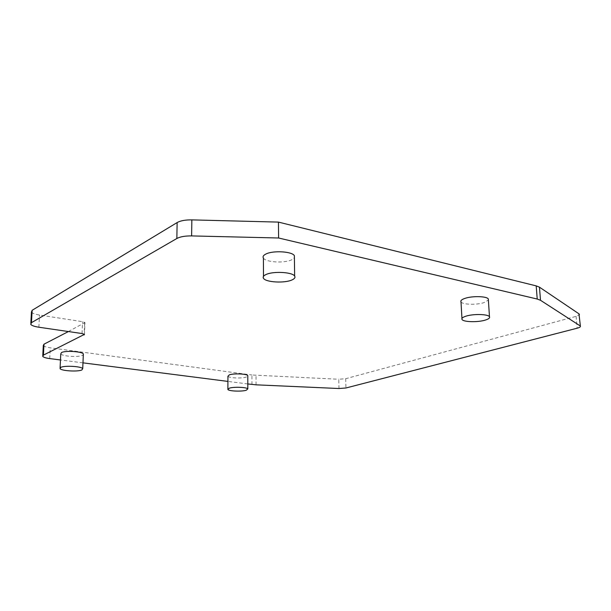 <?xml version="1.0" encoding="UTF-8"?>
<svg xmlns="http://www.w3.org/2000/svg" width="611" height="611" viewBox="0 0 611 611"><rect width="100%" height="100%" fill="white"/><g stroke="black" fill="none" stroke-linecap="round" stroke-linejoin="round"><path stroke-width="0.46" stroke-dasharray="3.06 2.29" d="M31.451 312.091C32.475 313.351 35.163 314.337 39.524 315.047L82.546 321.676L84.944 322.547L84.448 334.377M338.983 388.52L338.761 379.263L345.704 378.705L576.097 316.353L579.358 314.627M68.409 331.552L84.944 322.547M251.953 384.487L251.938 375.001L338.761 379.263M43.305 345.536C44.114 346.513 46.444 347.277 50.285 347.827L251.938 375.001M247.806 383.952L227.911 381.409M82.974 362.85L60.474 359.963M461 301.88C462.29 304.668 476.58 305.103 484.08 302.598L488.388 300.054M60.764 353.899C62.047 356.358 78.544 357.42 82.5 355.335L83.31 354.785M263.402 258.071C265.632 262.31 284.413 263.44 291.684 259.805L294.403 257.766M227.934 376.223C228.789 378.056 241.704 378.644 246.241 377.071L247.799 376.216M38.867 327.221L39.524 315.047M576.097 316.353L577.143 328.206M345.704 378.705L345.948 387.985M84.646 323.143L84.181 334.148M82.042 333.545L82.546 321.676M256.055 384.831L256.032 375.36M49.743 358.588L50.285 347.827M30.833 323.15L30.764 324.395M42.778 355.564L42.732 356.404M461.954 318.461L462.008 319.454M60.092 367.83L60.054 368.624M263.494 276.348L263.509 278.341M227.88 388.932L227.872 389.474"/><path stroke-width="0.92" d="M30.833 323.15L31.451 312.091L32.146 310.296L31.451 322.677L30.764 324.395C31.787 325.602 34.491 326.541 38.867 327.221L82.042 333.545L84.448 334.377L43.419 355.113L42.732 356.404C43.549 357.336 45.886 358.069 49.743 358.588L60.474 359.963M31.451 322.677L176.846 238.496C180.214 236.701 185.133 235.846 191.617 235.915L278.601 238L278.448 222.099L536.191 285.879L539.467 287.17L578.976 313.833L580.381 326.121L578.976 313.833M32.146 310.296L177.137 222.564L176.846 238.496M191.617 235.915L191.846 219.884C185.393 219.807 180.489 220.701 177.137 222.564M191.846 219.884L278.448 222.099M278.601 238L537.222 299.039L536.191 285.879M580.038 325.8L540.498 300.284L537.222 299.039M247.806 383.952L256.055 384.831L338.983 388.52L345.948 387.985L577.143 328.206C579.602 327.542 580.679 326.847 580.381 326.121M579.358 314.627L579.32 314.169M68.409 331.552L43.992 344.184L43.305 345.536L42.778 355.564M227.911 381.409L82.974 362.85M466.056 316.147C462.741 317.208 461.389 318.308 462.008 319.454C463.298 322.073 477.649 322.478 485.195 320.118C488.647 319.064 490.075 317.941 489.472 316.75C488.288 314.107 473.494 313.718 466.056 316.147M488.388 300.054L488.319 299.023C487.135 296.213 472.402 295.785 465.017 298.359C461.717 299.489 460.373 300.658 461 301.88L461.954 318.461M60.81 367.356L60.054 368.624C61.352 370.93 77.91 371.916 81.882 369.953L82.729 368.647C81.569 366.356 64.636 365.332 60.81 367.356M83.31 354.785L83.348 353.937C82.202 351.493 65.339 350.401 61.52 352.547L60.764 353.899L60.092 367.83M265.961 274.56C263.463 275.744 262.646 277.004 263.509 278.341C265.747 282.335 284.627 283.389 291.943 279.96C294.601 278.784 295.503 277.493 294.647 276.088C292.585 272.071 273.064 271.009 265.961 274.56M294.403 257.766L294.372 255.704C292.318 251.434 272.903 250.289 265.846 254.061C263.364 255.306 262.547 256.643 263.402 258.071L263.494 276.348M229.346 388.168L227.872 389.474C228.735 391.193 241.696 391.727 246.248 390.253L247.814 388.917C247.035 387.198 233.807 386.648 229.346 388.168M247.799 376.216L247.799 375.65C247.027 373.817 233.845 373.222 229.4 374.833L227.934 376.223L227.88 388.932M540.498 300.284L539.467 287.17M84.181 334.148L84.142 334.95M43.992 344.184L43.419 355.113M247.799 375.65L247.814 388.917M83.348 353.937L82.729 368.647M294.372 255.704L294.647 276.088M488.319 299.023L489.472 316.75"/></g></svg>

